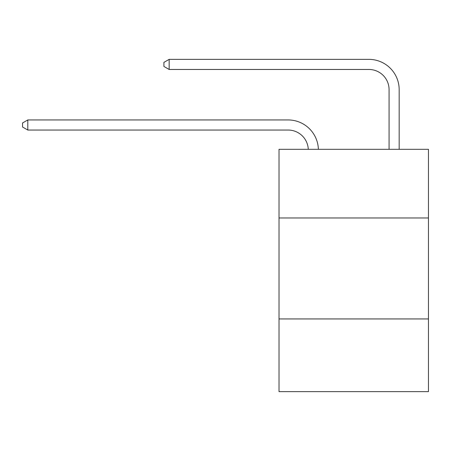 <?xml version="1.0" encoding="UTF-8"?>
<svg xmlns="http://www.w3.org/2000/svg" width="451" height="451" viewBox="0 0 451 451"><rect width="100%" height="100%" fill="white"/><g stroke="black" fill="none" stroke-linecap="round" stroke-linejoin="round"><path stroke-width="0.68" d="M279.017 217.968L428.45 217.968L428.45 149.309L279.017 149.309L279.017 391.637L428.45 391.637L428.45 318.936L279.017 318.936M428.45 318.936L428.45 217.968M308.275 149.309A20.194 20.194 0 0 0 288.099 130.04A20.194 20.194 0 0 1 308.275 149.309A20.194 20.194 0 0 0 288.099 130.04A20.194 20.194 0 0 1 308.275 149.309A20.194 20.194 0 0 0 288.099 130.04A20.194 20.194 0 0 1 308.275 149.309A20.194 20.194 0 0 0 288.099 130.04A20.194 20.194 0 0 1 308.275 149.309A20.194 20.194 0 0 0 288.099 130.04A20.194 20.194 0 0 1 308.275 149.309A20.194 20.194 0 0 0 288.099 130.04A20.194 20.194 0 0 1 308.275 149.309A20.194 20.194 0 0 0 288.099 130.04A20.194 20.194 0 0 1 308.275 149.309A20.194 20.194 0 0 0 288.099 130.04A20.194 20.194 0 0 1 308.275 149.309A20.194 20.194 0 0 0 288.099 130.04A20.194 20.194 0 0 1 308.275 149.309A20.194 20.194 0 0 0 288.099 130.04A20.194 20.194 0 0 1 308.275 149.309A20.194 20.194 0 0 0 288.099 130.04A20.194 20.194 0 0 1 308.275 149.309A20.194 20.194 0 0 0 288.099 130.04A20.194 20.194 0 0 1 308.275 149.309A20.194 20.194 0 0 0 288.099 130.04A20.194 20.194 0 0 1 308.275 149.309A20.194 20.194 0 0 0 288.099 130.04L27.799 130.04L22.55 127.013L22.55 122.976L27.799 119.943L288.099 119.943A30.29 30.29 0 0 1 318.378 149.309M389.072 149.309L389.072 89.653A20.194 20.194 0 0 0 368.879 69.46L169.159 69.46L163.91 66.432L163.91 62.39L169.159 59.363L368.879 59.363A30.29 30.29 0 0 1 399.169 89.653L399.169 149.309M27.799 119.943L288.099 119.943L27.799 119.943L288.099 119.943L27.799 119.943L288.099 119.943L27.799 119.943L288.099 119.943L27.799 119.943L288.099 119.943L27.799 119.943L288.099 119.943L27.799 119.943L288.099 119.943L27.799 119.943L288.099 119.943L27.799 119.943L288.099 119.943L27.799 119.943L288.099 119.943L27.799 119.943L288.099 119.943L27.799 119.943L288.099 119.943L27.799 119.943L288.099 119.943L27.799 119.943L27.799 130.04M389.072 89.653A20.194 20.194 0 0 0 368.879 69.46A20.194 20.194 0 0 1 389.072 89.653A20.194 20.194 0 0 0 368.879 69.46A20.194 20.194 0 0 1 389.072 89.653A20.194 20.194 0 0 0 368.879 69.46A20.194 20.194 0 0 1 389.072 89.653A20.194 20.194 0 0 0 368.879 69.46A20.194 20.194 0 0 1 389.072 89.653A20.194 20.194 0 0 0 368.879 69.46A20.194 20.194 0 0 1 389.072 89.653A20.194 20.194 0 0 0 368.879 69.46A20.194 20.194 0 0 1 389.072 89.653A20.194 20.194 0 0 0 368.879 69.46A20.194 20.194 0 0 1 389.072 89.653A20.194 20.194 0 0 0 368.879 69.46A20.194 20.194 0 0 1 389.072 89.653A20.194 20.194 0 0 0 368.879 69.46A20.194 20.194 0 0 1 389.072 89.653A20.194 20.194 0 0 0 368.879 69.46A20.194 20.194 0 0 1 389.072 89.653A20.194 20.194 0 0 0 368.879 69.46A20.194 20.194 0 0 1 389.072 89.653A20.194 20.194 0 0 0 368.879 69.46A20.194 20.194 0 0 1 389.072 89.653A20.194 20.194 0 0 0 368.879 69.46A20.194 20.194 0 0 1 389.072 89.653M169.159 59.363L368.879 59.363L169.159 59.363L368.879 59.363L169.159 59.363L368.879 59.363L169.159 59.363L368.879 59.363L169.159 59.363L368.879 59.363L169.159 59.363L368.879 59.363L169.159 59.363L368.879 59.363L169.159 59.363L368.879 59.363L169.159 59.363L368.879 59.363L169.159 59.363L368.879 59.363L169.159 59.363L368.879 59.363L169.159 59.363L368.879 59.363L169.159 59.363L368.879 59.363L169.159 59.363L169.159 69.46"/></g></svg>
